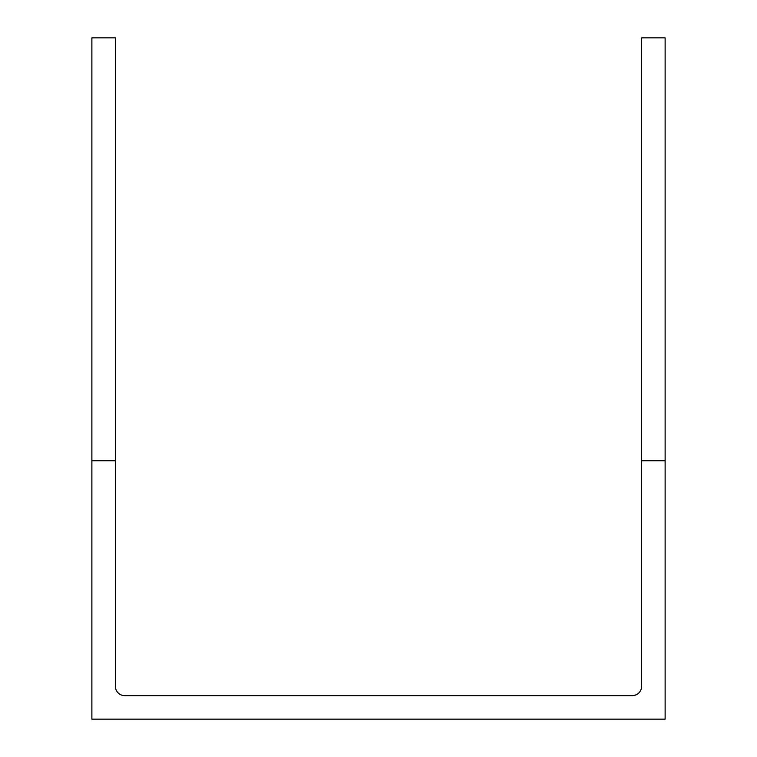 <?xml version="1.0" encoding="UTF-8"?>
<svg xmlns="http://www.w3.org/2000/svg" width="757" height="757" viewBox="0 0 757 757"><rect width="100%" height="100%" fill="white"/><g stroke="black" fill="none" stroke-linecap="round" stroke-linejoin="round"><path stroke-width="1.14" d="M641.624 460.729L665.119 460.729L665.119 37.85L641.624 37.85L641.624 686.258A9.396 9.396 0 0 1 632.227 695.655L124.773 695.655A9.396 9.396 0 0 1 115.376 686.258L115.376 37.85L91.881 37.85L91.881 460.729L115.376 460.729M665.119 460.729L665.119 719.15L91.881 719.15L91.881 460.729"/></g></svg>

